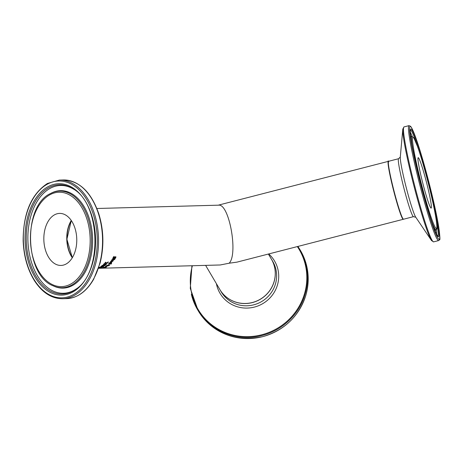 <?xml version="1.0" encoding="UTF-8"?>
<svg xmlns="http://www.w3.org/2000/svg" width="463" height="463" viewBox="0 0 463 463"><rect width="100%" height="100%" fill="white"/><g stroke="black" fill="none" stroke-linecap="round" stroke-linejoin="round"><path stroke-width="0.69" d="M110.981 261.01L110.773 261.607A29.615 18.728 88.4 0 1 110.761 261.624L110.559 261.63M112.289 261.421L111.421 261.641M113.099 260.507L112.81 261.028M112.712 261.178L112.515 260.657A29.916 18.919 88.4 0 1 111.797 261.647L112.712 261.178L112.44 260.356A29.615 18.728 88.4 0 1 112.243 260.646M112.515 260.657L112.44 260.356M112.249 260.669L110.449 261.936L110.744 261.323L112.497 260.333L112.989 261.19L111.299 261.942A29.916 18.919 -91.6 0 0 112.249 260.669L112.173 260.368M110.86 261.682L110.79 261.387M110.761 261.624L110.831 261.925A29.916 18.919 88.4 0 1 110.831 261.925L110.773 261.607M110.998 263.314L109.934 263.505A29.916 18.919 -91.6 0 0 110.917 262.411L109.476 263.476A29.916 18.919 88.4 0 1 109.465 263.493L109.077 263.505L109.395 262.978L111.184 262.116L111.647 262.857L110.958 263.14M111.768 262.255L111.496 262.643M110.929 263.025L110.055 263.21M109.465 263.493L109.222 263.204M109.476 263.476L109.407 263.187A29.615 18.728 88.4 0 1 109.395 263.204M109.633 262.677L109.43 262.996M110.941 263.152L111.49 262.527L111.189 262.399A29.916 18.919 88.4 0 1 110.437 263.25L110.941 263.152M111.369 262.845L111.189 262.399M111.299 262.556L111.421 262.232L111.299 262.556M115.455 257.798L115.356 257.15L113.192 258.846L112.752 258.591L113.69 256.716L114.153 256.705A29.916 18.919 88.4 0 1 114.135 256.733L113.273 257.752L113.366 258.429L115.542 256.687L115.791 257.764L114.674 258.69A29.916 18.919 -91.6 0 0 114.685 258.661L115.455 257.798L115.281 256.815L115.38 257.474L115.281 256.815L113.117 258.528L112.677 258.267M115.895 256.843L115.113 258.678M113.366 258.429L113.198 257.428L113.29 258.111L113.198 257.428L114.054 256.398M115.542 256.687L115.958 256.994M111.328 263.951L108.423 264.032A29.916 18.919 -91.6 0 0 108.672 263.788L111.577 263.713A29.916 18.919 88.4 0 1 111.328 263.951L111.27 263.719M112 259.951L111.89 260.223A29.916 18.919 88.4 0 1 111.872 260.241L111.56 260.247L111.745 259.87L112.81 259.239L113.962 259.205A29.916 18.919 -91.6 0 0 114.112 258.962L114.402 258.95A29.916 18.919 88.4 0 1 114.251 259.199L114.853 259.182A29.916 18.919 88.4 0 1 114.633 259.54L114.037 259.558A29.916 18.919 88.4 0 1 113.626 260.194L113.337 260.2A29.916 18.919 -91.6 0 0 113.742 259.564L111.814 259.911A29.615 18.728 88.4 0 1 111.803 259.934L111.71 259.934M113.742 259.564L112.677 259.28L112.752 259.593M113.626 260.194L113.545 259.882A29.615 18.728 88.4 0 0 113.962 259.245L114.558 259.228A29.615 18.728 88.4 0 0 114.581 259.187M111.89 260.223L111.814 259.911M111.872 260.241L111.803 259.934M114.037 259.558L113.962 259.245M114.633 259.54L114.558 259.228M105.269 267.527L103.127 267.585L105.865 266.844L106.681 266.943L105.269 267.527L106.23 267.053L103.776 267.319L105.257 267.458M103.862 267.365L103.058 267.301M103.11 267.527L103.457 267.325M106.612 266.659L106.235 266.983M106.681 266.943L106.287 266.966M106.033 267.255L106.177 266.844M103.776 267.319L104.239 267.545M106.577 266.046L105.39 266.375A29.916 18.919 -91.6 0 0 105.749 266.156L108.058 265.015L109.69 265.154L107.717 265.936A29.916 18.919 88.4 0 1 107.445 266.109L106.397 265.797M108.394 265.837L108.029 265.513M109.627 264.871L109.337 265.235M106.768 265.293L106.652 265.588M108.383 265.623L109.268 265.455L108.365 265.478L108.764 265.027M109.268 265.455L109.1 265.091M106.791 265.403L106.722 265.872L108.232 265.392L106.722 265.872M108.232 265.392L108.116 265.015M104.846 267.782L103.834 267.793A29.916 18.919 -91.6 0 0 104.036 267.736L105.182 267.689A29.916 18.919 88.4 0 1 104.846 267.782L104.829 267.701M102.554 268.054L103.423 268.019A29.916 18.919 -91.6 0 0 103.718 267.961L102.902 267.984A29.916 18.919 88.4 0 1 102.554 268.054L102.543 268.002M101.565 268.019A29.916 18.919 88.4 0 1 101.322 268.071L102.248 268.06A29.916 18.919 -91.6 0 0 102.595 267.996L104.337 267.886A29.916 18.919 88.4 0 1 103.729 268.013L103.7 267.903M101.148 268.17L100.899 268.1A29.916 18.919 -91.6 0 0 101.553 267.961M103.729 268.013L103 268.083M103.006 268.112L100.899 268.1M100.818 268.112L100.454 268.193M100.656 268.245L99.4 268.274A29.916 18.919 -91.6 0 0 99.701 268.256L101.785 268.199A29.916 18.919 88.4 0 1 101.484 268.216L100.957 268.233M106.166 263.302L105.726 262.475A29.916 18.919 88.4 0 1 104.794 263.522L104.47 263.534A29.916 18.919 -91.6 0 0 105.633 262.197L106.866 263.111L107.856 262.203A29.916 18.919 -91.6 0 0 107.873 262.185L108.267 262.174L107.954 262.741L106.623 263.389L106.166 263.302L105.657 262.18M105.946 263.03L105.877 262.741M106.664 263.094L106.096 263.007M108.197 261.873L107.757 262.585M102.404 265.999L103.44 265.606A29.916 18.919 -91.6 0 0 103.747 265.374L102.717 265.403A29.916 18.919 88.4 0 1 102.497 265.571L101.652 265.779M104.262 265.93L102.132 266.19L101.721 266.063L102.091 265.652A29.916 18.919 -91.6 0 0 102.67 265.201L105.454 265.125A29.916 18.919 88.4 0 1 104.916 265.542L104.227 265.785M103.515 265.803L103.185 265.779M103.463 265.808L103.162 265.623M104.916 265.542L104.053 265.368A29.916 18.919 88.4 0 1 103.747 265.6L103.77 265.895L104.609 265.542A29.916 18.919 -91.6 0 0 104.869 265.345L104.817 265.143M103.469 265.588L103.77 265.895M103.729 264.639L103.492 264.089M105.107 264.558L104.742 264.315M106.253 263.453L106.247 263.794M103.764 264.084L103.92 264.402M105.095 263.904L104.719 263.707L105.136 264.095M106.12 264.014L106.033 263.713L106.12 264.014M105.442 263.904L104.991 264.17M105.014 264.28L105.419 264.622L106.102 264.003L105.06 264.454L105.419 264.622M106.189 264.304L106.05 263.777M103.787 264.188L103.99 264.691L105.159 264.194L103.834 264.367L103.99 264.691M105.159 264.194L104.736 263.765M106.322 263.742L106.467 264.298L105.159 264.848L104.765 264.431L103.747 264.929L103.556 264.373L105.026 263.731L106.397 264.008M105.089 264.564L105.159 264.848L104.794 264.599M105.026 263.731L105.356 263.806M98.781 267.533L101.507 267.458A29.916 18.919 88.4 0 1 100.951 267.666L99.221 267.707A29.916 18.919 -91.6 0 0 99.47 267.62L99.447 267.516M98.833 267.892L99.221 267.707M99.47 267.62L98.746 267.637M100.893 267.579L99.788 267.608A29.916 18.919 88.4 0 1 99.586 267.683L100.65 267.666A29.916 18.919 -91.6 0 0 100.893 267.579L100.87 267.475M99.545 267.516L99.279 267.834M103.399 266.538L101.322 266.873L102.352 267.093A29.916 18.919 88.4 0 1 101.953 267.278L99.169 267.354A29.916 18.919 -91.6 0 0 99.458 267.22L101.854 267.157L100.789 266.925A29.916 18.919 -91.6 0 0 100.963 266.833L103.139 266.48L100.743 266.543A29.916 18.919 -91.6 0 0 101.003 266.387L103.781 266.312A29.916 18.919 88.4 0 1 103.399 266.538L103.347 266.323M101.137 268.227L220.232 264.975L229.156 263.216C238.364 254.146 229.121 203.332 218.6 205.173L96.889 208.495M69.421 224.057A26.322 16.651 -91.6 0 0 67.887 247.497A26.322 16.651 -91.6 0 0 70.249 254.268M75.695 230.811A26.026 16.46 88.4 0 1 61.012 265.438A26.026 16.46 88.4 0 1 44.905 248.029A26.026 16.46 88.4 0 1 59.588 213.408A26.026 16.46 88.4 0 1 75.695 230.811M205.618 265.374L219.827 289.485A29.916 28.932 -30.5 0 0 260.287 299.22A29.916 28.932 -30.5 0 0 271.37 259.106L268.384 254.042M421.313 177.19A26.026 1.887 -104.4 0 1 418.182 157.686A26.026 1.887 -104.4 0 1 428.032 188.586A26.026 1.887 -104.4 0 1 431.163 208.09A26.026 1.887 -104.4 0 1 421.313 177.19M388.388 161.656A29.615 2.147 75.6 0 0 392.821 187.388A29.615 2.147 75.6 0 0 402.44 218.27M403.342 219.236A29.916 2.17 -104.4 0 1 403.244 219.3A29.916 2.17 -104.4 0 1 402.503 218.553A29.916 2.17 -104.4 0 1 392.78 187.307A29.916 2.17 -104.4 0 1 388.318 161.367A29.916 2.17 -104.4 0 1 388.434 161.373M403.244 219.3L236.952 262.139L229.156 263.216M71.377 220.625A26.026 16.46 -91.6 0 0 68.067 247.398A26.026 16.46 -91.6 0 0 72.384 257.584M115.791 257.764L115.715 257.44M114.714 257.584L114.633 257.254M114.228 258.227L114.147 257.903M113.192 258.846L113.117 258.528M106.623 263.389L106.554 263.1M107.954 262.741L107.885 262.446M62.615 298.728A59.351 37.532 -91.6 0 0 96.101 219.769A59.351 37.532 -91.6 0 0 59.374 180.078L47.417 183.475C31.322 194.101 23.237 213.165 23.15 240.662C23.735 256.103 27.496 269.443 34.436 280.682C42.26 292.697 51.653 298.71 62.615 298.728L66.62 298.618A59.351 37.532 88.4 0 0 100.106 219.665A59.351 37.532 88.4 0 0 63.379 179.968C79.335 180.645 91.142 191.925 98.798 213.808C103.781 230.186 104.198 246.669 100.049 263.256L93.653 279.282C86.5 291.568 77.495 298.016 66.62 298.618M47.162 184.274A58.448 36.965 88.4 0 1 94.874 220.087A58.448 36.965 88.4 0 1 73.438 294.566A58.448 36.965 88.4 0 1 25.725 258.759A58.448 36.965 88.4 0 1 47.162 184.274M27.329 257.856A55.734 35.252 -91.6 0 0 72.824 292.003A55.734 35.252 -91.6 0 0 93.266 220.984A55.734 35.252 -91.6 0 0 47.77 186.838A55.734 35.252 -91.6 0 0 27.329 257.856M71.256 220.452A26.026 16.46 -91.6 0 0 67.835 247.404A26.026 16.46 -91.6 0 0 72.274 257.769M32.369 255.038A47.214 29.858 88.4 0 1 49.686 194.877A47.214 29.858 88.4 0 1 88.225 223.803A47.214 29.858 88.4 0 1 70.908 283.964A47.214 29.858 88.4 0 1 32.369 255.038M71.771 285.011A48.337 30.57 -91.6 0 0 89.504 223.415A48.337 30.57 -91.6 0 0 50.565 193.517C22.56 205.711 24.458 275.138 53.089 285.787A48.337 30.57 -91.6 0 0 71.771 285.011M53.089 285.787L53.899 286.163A48.748 30.83 -91.6 0 0 72.743 285.376A48.748 30.83 -91.6 0 0 90.621 223.253A48.748 30.83 -91.6 0 0 51.352 193.1L50.565 193.517M48.534 187.839A54.657 34.569 88.4 0 1 73.212 188.91C100.714 203.876 102.595 272.707 75.949 289.149A54.657 34.569 88.4 0 1 28.486 257.486A54.657 34.569 88.4 0 1 48.534 187.839M73.715 189.245A53.916 34.1 -91.6 0 0 37.717 200.52A53.916 34.1 -91.6 0 0 30.101 257.208A53.916 34.1 -91.6 0 0 74.115 290.243A53.916 34.1 -91.6 0 0 76.436 288.79M300.47 250.518A59.351 57.4 149.5 0 1 306.662 265.884A59.351 57.4 149.5 0 1 262.683 336.642A59.351 57.4 149.5 0 1 198.216 310.783C213.518 333.551 235.013 342.18 262.706 336.665C284.334 330.333 298.687 316.617 305.777 295.51C310.251 279.629 308.48 264.628 300.47 250.518L297.935 246.432M191.358 294.283A59.351 57.4 -30.5 0 0 197.545 309.649A59.351 57.4 -30.5 0 0 262.017 335.507A59.351 57.4 -30.5 0 0 305.997 264.749A59.351 57.4 -30.5 0 0 299.804 249.383M297.344 246.582A58.76 56.827 149.5 0 1 305.314 264.709A58.76 56.827 149.5 0 1 261.774 334.766A58.76 56.827 149.5 0 1 191.815 293.953A58.76 56.827 149.5 0 1 192.388 265.739M216.395 283.657A31.687 30.645 -30.5 0 0 216.696 285.058A31.687 30.645 -30.5 0 0 254.418 307.067A31.687 30.645 -30.5 0 0 277.898 269.287A31.687 30.645 -30.5 0 0 268.725 253.956M252.358 302.582A29.916 28.932 -30.5 0 0 274.53 266.919A29.916 28.932 -30.5 0 0 271.405 259.17A29.916 28.932 -30.5 0 0 271.387 259.141L272.742 261.433A29.916 28.932 149.5 0 1 275.861 269.177A29.916 28.932 149.5 0 1 253.689 304.839A29.916 28.932 149.5 0 1 221.198 291.806L219.867 289.549A29.916 28.932 -30.5 0 0 252.358 302.582M409.003 125.641A59.351 4.306 75.6 0 0 416.144 170.118A59.351 4.306 75.6 0 0 437.147 239.105A59.351 4.306 75.6 0 0 438.611 240.586L433.617 241.871A59.351 4.306 -104.4 0 1 432.147 240.395A59.351 4.306 -104.4 0 1 411.15 171.403A59.351 4.306 -104.4 0 1 404.002 126.926L409.003 125.641L410.612 126.324L411.48 127.58C412.961 130.167 414.935 135.138 417.4 142.506C421.18 153.884 425.115 167.537 429.201 183.475C433.704 201.208 436.887 215.77 438.75 227.165C439.977 236.35 440.232 240.546 439.514 239.765L438.611 240.586M437.813 238.034A58.448 4.242 -104.4 0 1 417.128 170.089A58.448 4.242 -104.4 0 1 411.538 127.742A58.448 4.242 -104.4 0 1 432.216 195.687A58.448 4.242 -104.4 0 1 437.813 238.034M431.863 195.097A55.734 4.045 75.6 0 0 412.145 130.306A55.734 4.045 75.6 0 0 417.481 170.685A55.734 4.045 75.6 0 0 437.199 235.47A55.734 4.045 75.6 0 0 431.863 195.097M431.533 240.575L415.78 217.24A31.687 2.298 -104.4 0 1 415.6 216.956A31.687 2.298 -104.4 0 1 404.39 180.124A31.687 2.298 -104.4 0 1 400.287 157.113L402.804 129.073A58.76 4.26 75.6 0 0 410.409 171.744A58.76 4.26 75.6 0 0 431.198 240.048A58.76 4.26 75.6 0 0 431.533 240.575L433.617 241.871M402.793 218.478A29.916 2.17 -104.4 0 1 392.207 183.707A29.916 2.17 -104.4 0 1 388.607 161.292C388.932 164.44 387.016 154.046 389.094 170.488C393.365 192.394 400.049 214.288 402.469 218.351L403.533 219.225A29.916 2.17 -104.4 0 1 402.793 218.478M400.292 157.067L398.568 158.722A29.916 2.17 75.6 0 0 402.173 181.143A29.916 2.17 75.6 0 0 412.759 215.914A29.916 2.17 75.6 0 0 413.494 216.661L403.533 219.225M430.764 193.227A47.214 3.426 -104.4 0 1 435.284 227.431A47.214 3.426 -104.4 0 1 418.581 172.549A47.214 3.426 -104.4 0 1 414.061 138.344A47.214 3.426 -104.4 0 1 430.764 193.227M431.302 220.446A48.337 3.507 75.6 0 0 436.059 229.856C436.048 227.472 438.195 234.023 436.001 218.386C433.281 200.809 423.332 162.299 417.331 146.024L413.934 138.038L411.948 136.267A48.337 3.507 75.6 0 0 412.33 146.8M411.948 136.267L410.75 136.151A48.748 3.536 75.6 0 0 410.629 136.168M434.948 230.58A48.748 3.536 75.6 0 0 435.07 230.533L436.059 229.856M410.374 130.132A54.657 3.964 -104.4 0 1 419.611 152.732M434.815 211.736A54.657 3.964 -104.4 0 1 437.645 235.991M412.232 136.325A53.916 3.912 75.6 0 0 410.438 132.563A53.916 3.912 75.6 0 0 410.287 132.314M436.516 234.122A53.916 3.912 75.6 0 0 436.279 229.665M112.833 260.837L112.758 260.536M111.496 262.556L111.427 262.261M115.501 256.971L115.576 257.301M113.047 257.96L113.128 258.279M102.288 268.112L102.219 267.822M100.911 268.158L100.841 267.869M100.812 267.938L100.882 268.233M105.06 264.489L104.997 264.199M100.789 268.239L98.521 268.303M59.374 180.078L63.379 179.968M72.315 257.7L66.886 239.244L71.302 220.515M198.216 310.783L190.276 288.374L191.931 265.75M402.804 129.073L404.002 126.926M398.568 158.722L388.607 161.292M437.732 236.072L437.078 235.163C434.479 230.47 430.607 219.178 425.462 201.283L417.313 169.973C411.954 146.487 409.651 133.17 410.409 130.016M413.494 216.661L415.803 217.274M218.241 205.178L388.318 161.367"/></g></svg>
